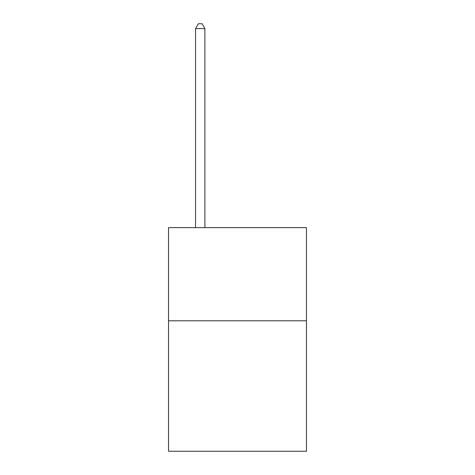 <?xml version="1.0" encoding="UTF-8"?>
<svg xmlns="http://www.w3.org/2000/svg" width="475" height="475" viewBox="0 0 475 475"><rect width="100%" height="100%" fill="white"/><g stroke="black" fill="none" stroke-linecap="round" stroke-linejoin="round"><path stroke-width="0.71" d="M306.452 320.803L306.452 451.25L168.548 451.25L168.548 227.626L306.452 227.626L306.452 320.803L168.548 320.803M204.885 227.626L204.885 28.595L195.569 28.595L195.569 227.626M195.569 28.595L198.366 23.75L202.095 23.75L204.885 28.595"/></g></svg>
